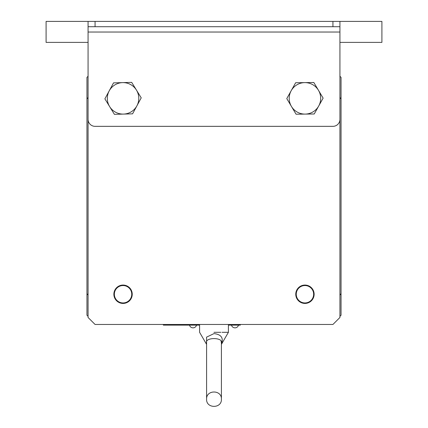 <?xml version="1.0" encoding="UTF-8"?>
<svg xmlns="http://www.w3.org/2000/svg" width="428" height="428" viewBox="0 0 428 428"><rect width="100%" height="100%" fill="white"/><g stroke="black" fill="none" stroke-linecap="round" stroke-linejoin="round"><path stroke-width="0.64" d="M296.251 294.245A8.699 8.699 0 0 1 304.95 285.546A8.699 8.699 0 0 1 313.649 294.245A8.699 8.699 0 0 1 304.95 302.944A8.699 8.699 0 0 1 296.251 294.245M114.351 294.245A8.699 8.699 0 0 1 123.05 285.546A8.699 8.699 0 0 1 131.749 294.245A8.699 8.699 0 0 1 123.05 302.944A8.699 8.699 0 0 1 114.351 294.245M295.764 294.245A9.181 9.181 0 0 1 304.95 285.064A9.181 9.181 0 0 1 314.131 294.245A9.181 9.181 0 0 1 304.95 303.425A9.181 9.181 0 0 1 295.764 294.245M113.869 294.245A9.181 9.181 0 0 1 123.05 285.064A9.181 9.181 0 0 1 132.236 294.245A9.181 9.181 0 0 1 123.05 303.425A9.181 9.181 0 0 1 113.869 294.245M339.928 42.388L381.904 42.388L381.904 21.4L339.928 21.4L339.928 26.718L88.072 26.718L88.072 21.4L46.096 21.4L46.096 42.388L88.072 42.388M88.072 32.036L88.072 119.342A6.998 6.998 0 0 0 95.07 126.34L332.93 126.34A6.998 6.998 0 0 0 339.928 119.342L339.928 32.036L88.072 32.036L88.072 26.718M316.629 87.205L313.831 82.497L295.657 82.732L286.776 98.59L296.064 114.212L314.238 113.982L323.124 98.124L317.87 89.292M111.537 109.68L114.404 114.34L132.573 113.837L141.219 97.852L131.701 82.369L113.532 82.872L104.881 98.857L110.264 107.61M88.072 21.4L95.07 21.4L95.07 26.718M332.93 26.718L332.93 21.4L95.07 21.4M332.93 21.4L339.928 21.4M339.928 26.718L339.928 32.036M88.072 119.342L88.072 317.469L95.07 324.467L332.93 324.467L339.928 317.469L339.928 119.342M339.928 295.111A160.067 160.067 0 0 0 341.046 293.672L341.046 315.233L339.928 316.351M88.072 76.248L86.954 77.366L86.954 293.672A160.067 160.067 0 0 0 88.072 295.111M86.954 293.672L86.954 315.233L88.072 316.351M339.928 76.248L341.046 77.366L341.046 98.932A160.067 160.067 0 0 0 339.928 97.488M341.046 293.672L341.046 98.932M88.072 97.488A160.067 160.067 0 0 0 86.954 98.932M199.587 325.136L163.352 325.136L163.352 324.467M240.306 324.467L240.306 325.136L228.413 325.136M214 332.305C195.409 332.305 195.409 332.305 214 332.305C232.591 332.305 232.591 332.305 214 332.305C195.409 332.305 195.409 332.305 214 332.305L220.859 332.305M206.221 343.085L206.558 344.026M206.585 344.085L206.558 337.141L214 333.594C220.019 334.289 222.753 336.841 222.196 341.244L221.415 344.085M221.768 343.117L221.945 342.518M206.585 399.185C206.125 408.751 221.875 408.751 221.415 399.185C221.875 389.619 206.125 389.619 206.585 399.185C206.125 408.751 221.875 408.751 221.415 399.185L221.415 342.93C223.464 337.157 204.536 337.157 206.585 342.93L206.585 397.96M228.413 324.467L228.413 332.305L222.036 332.305M221.415 342.93L222.196 341.244L221.415 342.93L221.099 341.442M318.48 90.313A15.74 15.74 0 0 1 305.148 114.094L314.238 113.982L323.124 98.124L313.831 82.497L304.747 82.615A15.74 15.74 0 0 1 318.48 90.313M291.217 90.661A15.74 15.74 0 0 1 304.747 82.615L295.657 82.732L286.776 98.59L291.42 106.401A15.74 15.74 0 0 1 291.217 90.661M291.42 106.401A15.74 15.74 0 0 0 305.148 114.094L296.064 114.212L291.42 106.401M131.701 82.369L113.532 82.872L104.881 98.857L114.404 114.34L132.573 113.837L141.219 97.852L131.701 82.369M123.489 114.089A15.74 15.74 0 0 1 109.21 90.864A15.74 15.74 0 0 1 136.462 90.11A15.74 15.74 0 0 1 123.489 114.089M165.026 325.136L165.026 324.467M238.626 325.136L238.626 324.467M189.513 325.136A3.611 3.611 0 0 0 196.511 325.136M231.489 325.136A3.611 3.611 0 0 0 238.487 325.136M206.585 344.369L199.587 332.305L199.587 324.467M228.413 332.305L221.415 344.369"/></g></svg>
